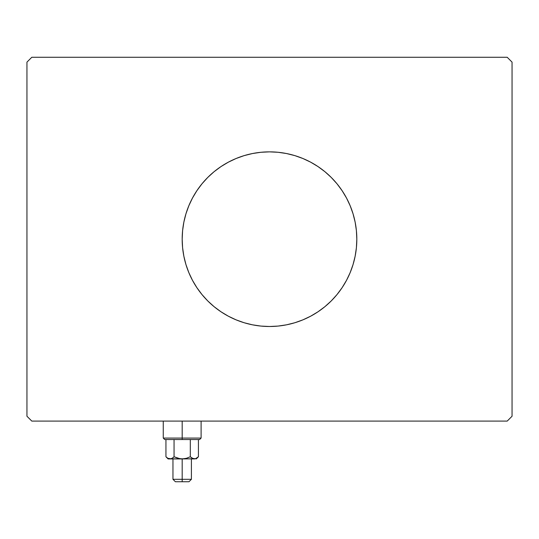 <?xml version="1.0" encoding="UTF-8"?>
<svg xmlns="http://www.w3.org/2000/svg" width="539" height="539" viewBox="0 0 539 539"><rect width="100%" height="100%" fill="white"/><g stroke="black" fill="none" stroke-linecap="round" stroke-linejoin="round"><path stroke-width="0.81" d="M185.908 213.936A87.318 87.318 0 0 0 182.182 239.181A87.318 87.318 0 0 1 269.5 151.863A87.318 87.318 0 0 1 356.818 239.181A87.318 87.318 0 0 0 353.092 213.936M353.032 213.734A87.318 87.318 0 0 0 331.242 177.439L336.996 183.786L342.103 190.671L346.51 198.022L350.168 205.763L353.058 213.835L355.14 222.149L356.4 230.625L356.818 239.181L356.4 247.738L355.14 256.214L353.058 264.528L350.168 272.599L346.51 280.341L342.103 287.691L336.996 294.577L331.242 300.924L324.896 306.678L318.01 311.785L310.659 316.191L302.918 319.849L294.846 322.74L286.532 324.822L278.057 326.082L269.5 326.499L260.943 326.082L252.468 324.822L244.154 322.74L236.082 319.849L228.341 316.191L220.99 311.785L214.104 306.678L207.758 300.924L202.004 294.577L196.897 287.691L192.49 280.341L188.832 272.599L185.942 264.528L183.86 256.214L182.6 247.738L182.182 239.181L182.6 230.625L183.86 222.149L185.942 213.835L188.832 205.763L192.49 198.022L196.897 190.671L202.004 183.786L207.758 177.439A87.318 87.318 0 0 0 185.968 213.734M228.28 162.205A87.318 87.318 0 0 0 220.99 166.578L228.341 162.172L236.082 158.513L244.154 155.623L252.468 153.541L260.943 152.281L269.5 151.863L278.057 152.281L286.532 153.541L294.846 155.623L302.918 158.513L310.659 162.172L318.01 166.578A87.318 87.318 0 0 0 310.72 162.205M310.605 162.145A87.318 87.318 0 0 0 228.395 162.145M507.199 57.269L31.801 57.269L26.95 62.12L26.95 416.243L31.801 421.094L507.199 421.094L512.05 416.243L512.05 62.12L507.199 57.269L31.801 57.269L26.95 62.12L26.95 416.243L31.801 421.094L507.199 421.094L512.05 416.243L512.05 62.12L507.199 57.269M207.758 177.439L214.104 171.685L220.99 166.578M318.01 166.578L324.896 171.685L331.242 177.439M353.092 264.427A87.318 87.318 0 0 0 356.818 239.181A87.318 87.318 0 0 1 269.5 326.499A87.318 87.318 0 0 1 182.182 239.181A87.318 87.318 0 0 0 185.908 264.427M185.968 264.629A87.318 87.318 0 0 0 207.758 300.924M220.99 311.785A87.318 87.318 0 0 0 228.28 316.157M228.395 316.218A87.318 87.318 0 0 0 310.605 316.218M310.72 316.157A87.318 87.318 0 0 0 318.01 311.785M331.242 300.924A87.318 87.318 0 0 0 353.032 264.629M228.341 316.191L229.607 316.851M302.918 319.849L303.659 319.539M310.659 162.172L309.393 161.511M236.082 158.513L235.341 158.823M182.182 438.072L163.263 438.072L182.182 438.072L182.182 421.094L182.182 438.072L201.101 438.072L182.182 438.072L182.182 439.528L182.182 438.072M164.718 439.528L182.182 439.528L164.718 439.528L163.263 438.072L163.263 421.094M190.307 456.755L192.268 458.318L190.307 456.755L186.366 458.318L182.182 458.932L195.421 458.77L193.312 458.777L190.307 456.755L190.307 439.528L190.307 456.755L192.275 458.325L190.307 456.755L186.359 458.325L190.307 456.755L186.359 458.325L182.182 458.932L182.182 481.731L188.973 481.731L175.391 481.731L182.182 481.731L182.182 479.306L172.965 479.306L182.182 479.306L182.182 458.932L177.998 458.318L174.057 456.755L172.096 458.318L170.001 458.932L167.912 458.325L165.938 456.755L165.938 439.528L165.938 456.755L167.872 458.305M174.057 439.528L174.057 456.755L174.057 439.528M168.97 458.783L182.182 458.932L168.114 458.932L171.052 458.777L170.001 458.932L172.096 458.318L174.164 456.809M198.002 457.16L198.426 456.755L198.426 439.528L198.426 456.755L195.435 458.77L192.268 458.318M199.646 439.528L182.182 439.528L199.646 439.528L201.101 438.072L201.101 421.094M194.309 458.932L180.06 458.77L174.057 456.755L172.096 458.318M196.25 458.932L198.426 456.755L195.428 458.77M196.452 458.325L198.426 456.755M168.95 458.777L167.912 458.325L171.058 458.77M182.182 479.306L191.399 479.306L182.182 479.306M194.424 458.932L193.306 458.77M192.672 458.534L192.282 458.325M194.363 458.932L195.414 458.777M172.965 458.932L172.965 479.306L175.391 481.731M168.114 458.932L165.938 456.755M191.399 458.932L191.399 479.306L188.973 481.731"/></g></svg>
